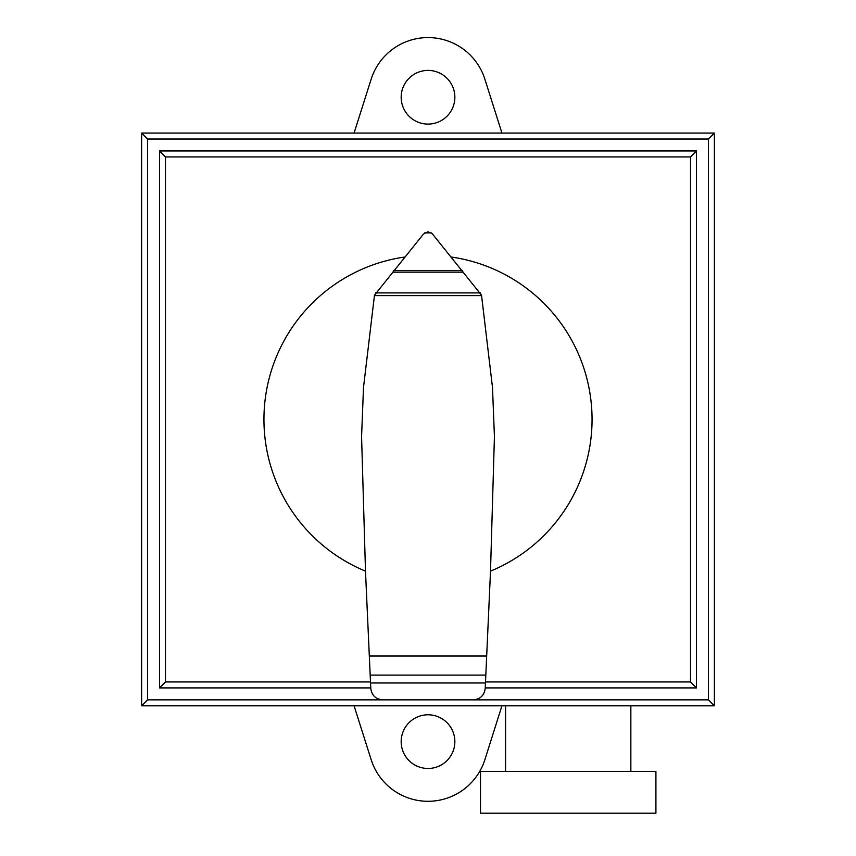 <?xml version="1.0" encoding="UTF-8"?>
<svg xmlns="http://www.w3.org/2000/svg" width="856" height="856" viewBox="0 0 856 856"><rect width="100%" height="100%" fill="white"/><g stroke="black" fill="none" stroke-linecap="round" stroke-linejoin="round"><path stroke-width="1.28" d="M428.214 231.837L432.301 233.774L481.521 295.192L492.5 387.458L494.426 436.614L490.509 571.134A164.074 164.074 0 0 0 451.315 257.035M404.685 257.035A164.074 164.074 0 0 0 365.491 571.134L361.574 436.614L363.5 387.458L374.479 295.213L423.431 234.105L427.786 231.837M370.177 675.095L485.823 675.095L485.213 688.438C484.282 695.382 480.323 699.181 473.347 699.855L382.728 699.855C375.752 699.224 371.772 695.447 370.787 688.502L365.491 571.134M481.564 295.609L374.436 295.609M480.355 292.902L375.645 292.902M463.556 272.154L392.444 272.154M431.274 232.864L424.726 232.864M490.509 571.134L486.679 656.028L369.321 656.028M486.679 656.028L485.823 675.095M159.516 687.914L165.486 681.954L165.486 156.926L159.516 150.956L159.516 687.914L370.755 687.914M165.486 156.926L690.514 156.926L690.514 681.954L485.513 681.954M370.488 681.954L165.486 681.954M485.245 687.914L696.484 687.914L690.514 681.954M696.484 687.914L696.484 150.956L690.514 156.926M696.484 150.956L159.516 150.956M382.653 699.855L147.585 699.855L141.625 705.815L714.375 705.815L708.415 699.855L473.347 699.855M147.585 699.855L147.585 139.025L708.415 139.025L708.415 699.855M714.375 705.815L714.375 133.065L708.415 139.025M714.375 133.065L141.625 133.065L147.585 139.025M141.625 133.065L141.625 705.815M655.91 813.2L480.505 813.2L480.505 771.449L655.91 771.449L655.91 813.2M505.564 705.815L505.564 771.449L630.851 771.449L630.851 705.815M428.021 124.088A26.846 26.846 0 0 0 454.857 97.252A26.846 26.846 0 0 0 428.021 70.406A26.846 26.846 0 0 0 401.175 97.252A26.846 26.846 0 0 0 428.021 124.088M401.175 741.628A26.846 26.846 0 0 1 428.021 714.792A26.846 26.846 0 0 1 454.857 741.628A26.846 26.846 0 0 1 428.021 768.474A26.846 26.846 0 0 1 401.175 741.628M371.14 759.625A59.653 59.653 0 0 0 484.881 759.668A59.653 59.653 0 0 1 371.14 759.625L354.074 705.815M484.881 759.668L501.937 705.815M354.074 133.065L371.14 79.255A59.653 59.653 0 0 1 484.881 79.212L501.937 133.065M485.459 682.981L370.541 682.981M462.315 270.614L393.685 270.614"/></g></svg>
